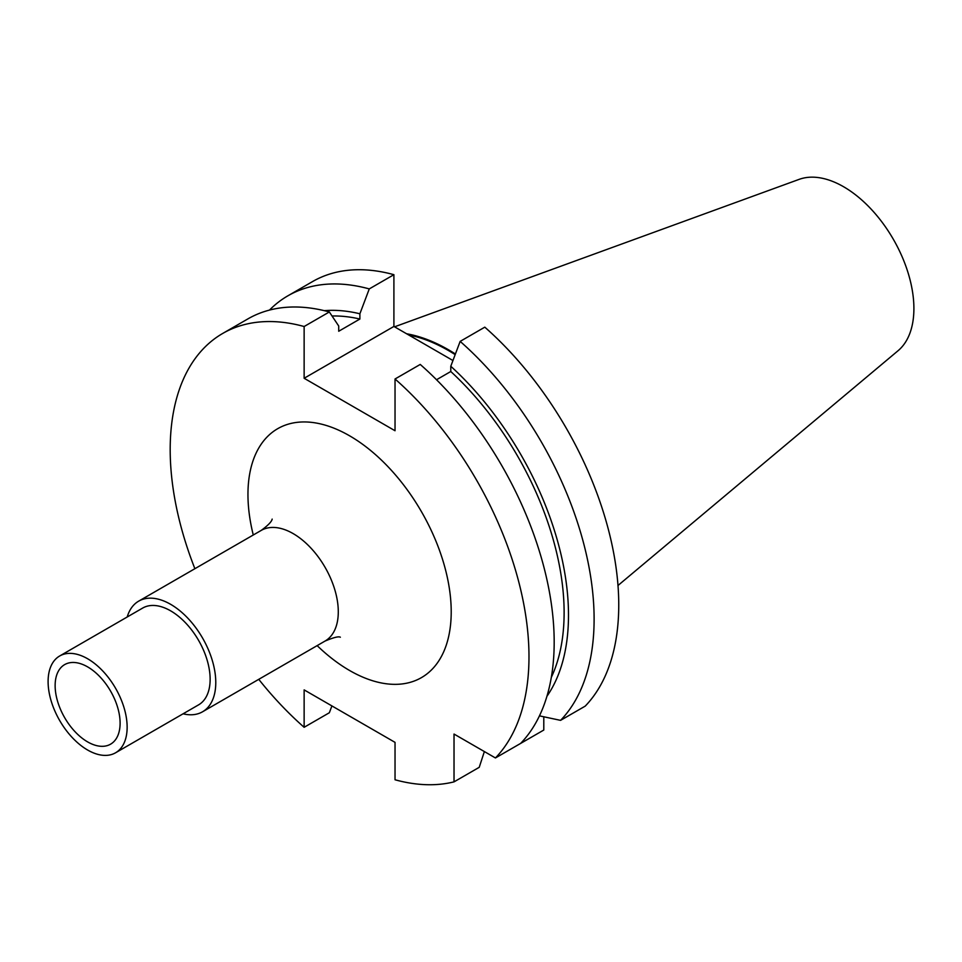<?xml version="1.0" encoding="UTF-8"?>
<svg xmlns="http://www.w3.org/2000/svg" width="962" height="962" viewBox="0 0 962 962"><rect width="100%" height="100%" fill="white"/><g stroke="black" fill="none" stroke-linecap="round" stroke-linejoin="round"><path stroke-width="1.44" d="M495.442 757.96A253.703 146.477 -120 0 0 395.033 378.992L420.238 364.442A253.703 146.477 -120 0 1 520.634 743.41L495.442 757.96L454.028 734.054L454.028 781.865A253.703 146.477 -120 0 1 395.033 779.773L395.033 742.363L304.136 689.886L304.136 727.296A253.703 146.477 -120 0 1 258.754 679.34M222.739 333.429L247.931 318.879A253.703 146.477 -120 0 1 329.341 311.965L304.136 326.515A253.703 146.477 -120 0 0 222.739 333.429A253.703 146.477 -120 0 0 194.877 568.698M304.136 326.515L304.136 378.27L395.033 430.748L395.033 378.992M183.093 713.804A63.877 36.881 60 0 0 202.549 711.784A63.877 36.881 60 0 0 215.777 682.551A63.877 36.881 -120 0 0 187.903 618.265A63.877 36.881 -120 0 0 138.672 601.154A63.877 36.881 -120 0 0 127.212 616.991M210.137 679.292A55.892 32.263 -120 0 0 185.738 623.039A55.892 32.263 -120 0 0 142.665 608.068L59.68 655.988A55.892 32.263 -120 0 0 48.1 681.565A55.892 32.263 60 0 0 72.499 737.818A55.892 32.263 60 0 0 115.56 752.789L198.557 704.869A55.892 32.263 60 0 0 210.137 679.292M115.56 752.789A55.892 32.263 60 0 0 127.14 727.2A55.892 32.263 -120 0 0 102.742 670.959A55.892 32.263 -120 0 0 59.68 655.988M120.106 723.135A45.935 26.515 -120 0 0 101.527 678.523A45.935 26.515 -120 0 0 67.051 663.491A45.935 26.515 -120 0 0 55.135 685.629A45.935 26.515 -120 0 0 76.695 733.405A45.935 26.515 -120 0 0 112.758 742.652A45.935 26.515 -120 0 0 120.106 723.135M394.564 326.815L799.145 179.365A99.435 57.407 -120 0 1 873.749 212.001A99.435 57.407 -120 0 1 913.9 308.525A99.435 57.407 60 0 1 898.075 350.709L617.989 585.497M455.399 353.992A179.281 103.511 -120 0 0 406.625 333.778M455.17 354.629A178.319 102.958 -120 0 0 408.73 334.992M460.161 341.39L484.8 327.164A253.703 146.477 60 0 1 585.209 706.132L560.569 720.358A253.703 146.477 -120 0 0 460.161 341.39L450.781 366.257L450.781 371.512A224.555 129.654 60 0 1 551.31 677.38M393.903 274.687L369.264 288.913A253.703 146.477 -120 0 0 287.866 295.827L312.506 281.601A253.703 146.477 60 0 1 393.903 274.687L393.903 326.443L452.946 360.522M519.167 744.263L519.167 744.263A253.703 146.477 -120 0 0 519.167 744.263L543.795 730.038L543.795 716.798M539.454 715.86L560.569 720.358M331.914 705.916L329.341 712.746L304.136 727.296M484.367 751.562L479.232 767.315L454.028 781.865M329.341 311.965L338.72 326.01L338.72 331.253L359.884 319.035A224.555 129.654 60 0 0 332.034 315.993M450.781 371.512L436.52 379.749M369.264 288.913L359.884 313.78A230.724 133.213 -120 0 0 324.278 310.666M359.884 313.78L359.884 319.035M546.921 696.308A230.724 133.213 -120 0 0 450.781 366.257M287.866 295.827A253.703 146.477 -120 0 0 269.48 310.089M304.136 378.27L393.903 326.443M317.147 645.622A143.723 82.972 -120 0 0 451.214 611.82A143.723 82.972 -120 0 0 349.579 435.798A143.723 82.972 -120 0 0 247.955 494.468A143.723 82.972 -120 0 0 253.271 534.992M340.356 637.217C338.708 636.183 333.61 637.469 325.06 641.053A63.877 36.881 -120 0 0 338.287 611.82A63.877 36.881 -120 0 0 310.413 547.534A63.877 36.881 -120 0 0 261.195 530.423C268.073 525.372 271.729 521.608 272.162 519.107M138.672 601.154L261.195 530.423M202.549 711.784L325.06 641.053"/></g></svg>
